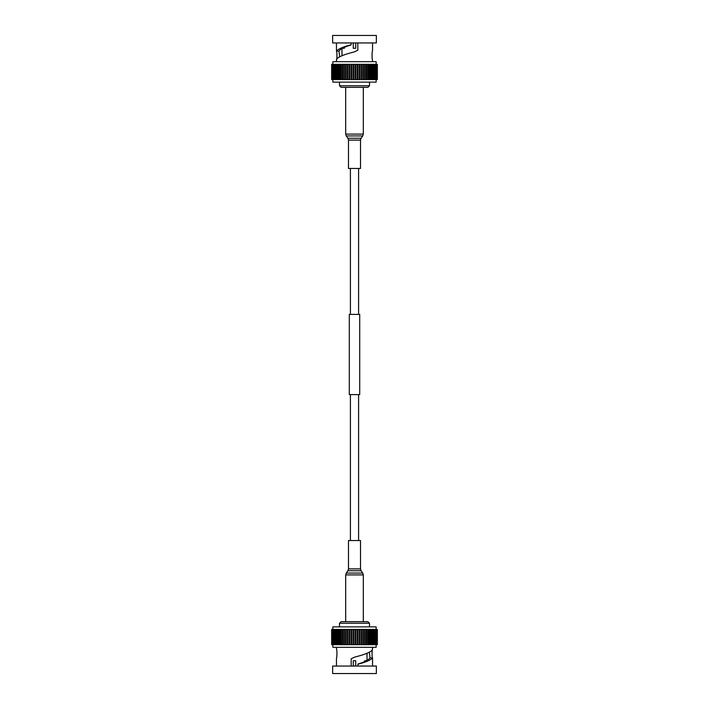 <?xml version="1.0" encoding="UTF-8"?>
<svg xmlns="http://www.w3.org/2000/svg" width="709" height="709" viewBox="0 0 709 709"><rect width="100%" height="100%" fill="white"/><g stroke="black" fill="none" stroke-linecap="round" stroke-linejoin="round"><path stroke-width="1.06" d="M359.711 394.603L349.289 394.603L349.289 314.397L359.711 314.397L359.711 394.603M358.594 540.542L358.594 394.603M358.594 314.397L358.594 168.458M350.406 540.542L350.406 394.603M350.406 314.397L350.406 168.458M339.505 623.264L341.109 621.66L367.891 621.66L369.495 623.264L339.505 623.264L339.505 626.871M369.495 623.264L369.495 626.871M351.177 666.052L351.177 658.75L354.819 657.057C364.187 654.753 370.001 652.44 372.269 650.135L372.544 648.886C371.897 648.602 371.897 658.395 372.544 658.112L372.544 666.052M369.416 652.262L369.974 657.81L372.544 658.112M367.014 660.469L367.014 653.299M355.741 666.052L355.741 660.717L353.259 660.717L353.259 666.052M364.656 660.717L365.906 660.717L364.656 660.717L364.656 661.594M357.823 666.052L358.116 663.987C364.913 661.931 368.866 659.866 369.974 657.81M376.736 629.441L377.356 629.441L377.356 644.676L370.869 644.676L370.869 629.441L355.457 629.441L355.457 644.676L341.047 644.676L341.047 629.441L331.644 629.441L331.644 644.676L331.723 629.441M341.047 644.676L339.522 644.676L339.522 629.441M339.522 644.676L338.104 644.676L338.104 629.441M338.104 644.676L336.802 644.676L336.802 629.441M336.802 644.676L335.632 644.676L335.632 629.441M335.632 644.676L334.595 644.676L334.595 629.441M334.595 644.676L333.709 644.676L333.709 629.441M333.709 644.676L332.973 644.676L332.973 629.441M332.973 644.676L332.397 644.676L332.397 629.441M332.397 644.676L331.98 629.441M332.849 644.676L332.849 647.326L376.151 647.326L376.151 644.676M336.456 647.326L336.456 648.886C337.103 648.602 337.103 658.395 336.456 658.112L336.456 666.052M372.544 647.326L372.544 648.886M376.355 666.052L332.645 666.052L332.645 673.55L376.355 673.55L376.355 666.052M376.151 629.441L376.151 626.871L332.849 626.871L332.849 629.441M353.543 644.676L353.543 629.441L341.047 629.441M355.457 629.441L353.543 629.441M357.823 664.236C366.234 662.082 371.117 659.928 372.464 657.766M376.736 644.676L377.277 644.676L377.277 629.441L370.896 629.441L370.896 644.676L355.457 644.676M376.373 644.676L376.373 629.441M375.841 644.676L375.841 629.441M375.15 644.676L375.15 629.441M374.299 644.676L374.299 629.441M373.297 644.676L373.297 629.441M372.145 644.676L372.198 629.441L372.145 644.676M357.371 629.441L357.371 644.676M359.268 629.441L359.268 644.676M361.12 629.441L361.12 644.676M362.928 629.441L362.928 644.676M364.665 629.441L364.665 644.676M366.331 644.676L366.331 629.441M342.669 644.676L342.669 629.441M344.335 629.441L344.335 644.676M346.072 629.441L346.072 644.676M347.88 629.441L347.88 644.676M349.732 629.441L349.732 644.676M351.629 629.441L351.629 644.676M369.495 85.736L367.891 87.34L341.109 87.34L339.505 85.736L369.495 85.736L369.495 82.129M339.505 85.736L339.505 82.129M357.823 42.948L357.823 50.25L354.181 51.943C344.813 54.247 338.999 56.56 336.731 58.865L336.456 60.114C337.103 60.398 337.103 50.605 336.456 50.888L336.456 42.948M339.584 56.738L339.026 51.19L336.456 50.888M341.986 48.531L341.986 55.701M353.259 42.948L353.259 48.283L355.741 48.283L355.741 42.948M344.344 48.283L343.094 48.283L344.344 48.283L344.344 47.406M351.177 42.948L350.884 45.013C344.087 47.069 340.134 49.134 339.026 51.19M332.264 79.559L331.644 79.559L331.644 64.324L338.131 64.324L338.131 79.559L353.543 79.559L353.543 64.324L367.953 64.324L367.953 79.559L377.356 79.559L377.356 64.324L377.277 79.559M367.953 64.324L369.478 64.324L369.478 79.559M369.478 64.324L370.896 64.324L370.896 79.559M370.896 64.324L372.198 64.324L372.198 79.559M372.198 64.324L373.368 64.324L373.368 79.559M373.368 64.324L374.405 64.324L374.405 79.559M374.405 64.324L375.291 64.324L375.291 79.559M375.291 64.324L376.027 64.324L376.027 79.559M376.027 64.324L376.603 64.324L376.603 79.559M376.603 64.324L377.02 79.559M376.151 64.324L376.151 61.674L332.849 61.674L332.849 64.324M372.544 61.674L372.544 60.114C371.897 60.398 371.897 50.605 372.544 50.888L372.544 42.948M336.456 61.674L336.456 60.114M332.645 42.948L376.355 42.948L376.355 35.45L332.645 35.45L332.645 42.948M332.849 79.559L332.849 82.129L376.151 82.129L376.151 79.559M355.457 64.324L355.457 79.559L367.953 79.559M353.543 79.559L355.457 79.559M351.177 44.764C342.766 46.918 337.883 49.072 336.536 51.234M332.264 64.324L331.723 64.324L331.723 79.559L338.104 79.559L338.104 64.324L353.543 64.324M332.627 64.324L332.627 79.559M333.159 64.324L333.159 79.559M333.85 64.324L333.85 79.559M334.701 64.324L334.701 79.559M335.703 64.324L335.703 79.559M336.855 64.324L336.802 79.559L336.855 64.324M351.629 79.559L351.629 64.324M349.732 79.559L349.732 64.324M347.88 79.559L347.88 64.324M346.072 79.559L346.072 64.324M344.335 79.559L344.335 64.324M342.669 64.324L342.669 79.559M366.331 64.324L366.331 79.559M364.665 79.559L364.665 64.324M362.928 79.559L362.928 64.324M361.12 79.559L361.12 64.324M359.268 79.559L359.268 64.324M357.371 79.559L357.371 64.324M348.482 140.107L348.482 168.458L360.518 168.458L360.518 140.107L348.482 140.107L347.897 138.255L361.103 138.255L362.733 135.942L346.267 135.942L345.682 134.09L363.318 134.09L363.318 87.34M360.518 568.893L360.518 540.542L348.482 540.542L348.482 568.893L360.518 568.893L361.103 570.745L347.897 570.745L346.267 573.058L362.733 573.058L361.103 570.745M353.809 644.676L353.809 629.441M355.191 644.676L355.191 629.441M355.767 644.676L355.767 629.441M353.233 644.676L353.233 629.441M357.15 644.676L357.15 629.441M357.717 644.676L357.717 629.441M359.082 644.676L359.082 629.441M359.64 644.676L359.64 629.441M360.987 644.676L360.987 629.441M361.528 644.676L361.528 629.441M362.831 644.676L362.831 629.441M363.363 644.676L363.363 629.441M364.621 644.676L364.621 629.441M365.126 644.676L365.126 629.441M366.81 644.676L366.81 629.441M367.953 644.676L367.953 629.441L367.953 644.676M368.405 644.676L368.405 629.441M369.469 644.676L369.469 629.441L369.478 644.676M369.885 644.676L369.885 629.441M371.259 644.676L371.259 629.441M372.5 644.676L372.5 629.441M373.599 644.676L373.599 629.441M374.556 644.676L374.556 629.441M375.362 644.676L375.362 629.441M333.638 644.676L333.638 629.441M334.444 644.676L334.444 629.441M335.401 644.676L335.401 629.441M336.5 644.676L336.5 629.441M337.741 644.676L337.741 629.441M339.115 644.676L339.115 629.441M340.595 644.676L340.595 629.441M342.19 644.676L342.19 629.441M343.874 644.676L343.874 629.441M344.379 644.676L344.379 629.441M345.637 644.676L345.637 629.441M346.169 644.676L346.169 629.441M347.472 644.676L347.472 629.441M348.013 644.676L348.013 629.441M349.36 644.676L349.36 629.441M349.918 644.676L349.918 629.441M351.283 644.676L351.283 629.441M351.85 644.676L351.85 629.441M355.191 64.324L355.191 79.559M353.809 64.324L353.809 79.559M353.233 64.324L353.233 79.559M355.767 64.324L355.767 79.559M351.85 64.324L351.85 79.559M351.283 64.324L351.283 79.559M349.918 64.324L349.918 79.559M349.36 64.324L349.36 79.559M348.013 64.324L348.013 79.559M347.472 64.324L347.472 79.559M346.169 64.324L346.169 79.559M345.637 64.324L345.637 79.559M344.379 64.324L344.379 79.559M343.874 64.324L343.874 79.559M342.19 64.324L342.19 79.559M341.047 64.324L341.047 79.559L341.047 64.324M340.595 64.324L340.595 79.559M339.531 64.324L339.531 79.559L339.522 64.324M339.115 64.324L339.115 79.559M337.741 64.324L337.741 79.559M336.5 64.324L336.5 79.559M335.401 64.324L335.401 79.559M334.444 64.324L334.444 79.559M333.638 64.324L333.638 79.559M375.362 64.324L375.362 79.559M374.556 64.324L374.556 79.559M373.599 64.324L373.599 79.559M372.5 64.324L372.5 79.559M371.259 64.324L371.259 79.559M369.885 64.324L369.885 79.559M368.405 64.324L368.405 79.559M366.81 64.324L366.81 79.559M365.126 64.324L365.126 79.559M364.621 64.324L364.621 79.559M363.363 64.324L363.363 79.559M362.831 64.324L362.831 79.559M361.528 64.324L361.528 79.559M360.987 64.324L360.987 79.559M359.64 64.324L359.64 79.559M359.082 64.324L359.082 79.559M357.717 64.324L357.717 79.559M357.15 64.324L357.15 79.559M363.318 621.66L363.318 574.91L345.682 574.91L346.267 573.058M377.02 644.676L377.02 629.441M331.98 64.324L331.98 79.559M360.518 140.107L361.103 138.255M345.682 134.09L345.682 87.34M347.897 138.255L346.267 135.942M363.318 134.09L362.733 135.942M345.682 574.91L345.682 621.66M348.482 568.893L347.897 570.745M363.318 574.91L362.733 573.058"/></g></svg>
